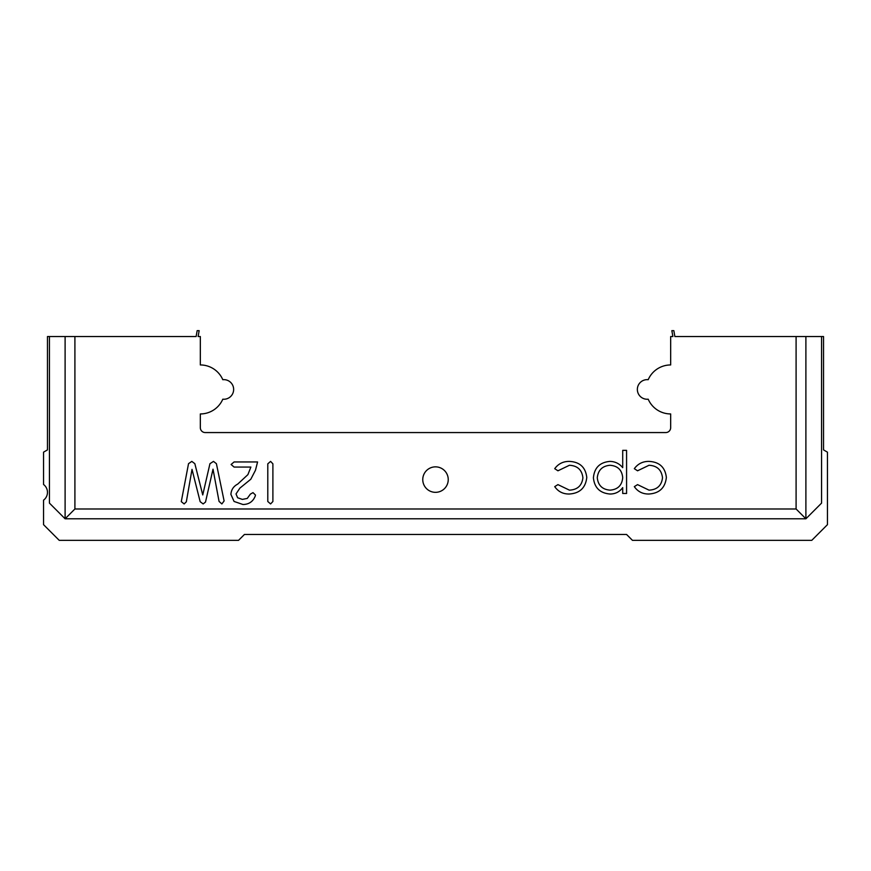 <?xml version="1.0" encoding="UTF-8"?>
<svg xmlns="http://www.w3.org/2000/svg" width="871" height="871" viewBox="0 0 871 871"><rect width="100%" height="100%" fill="white"/><g stroke="black" fill="none" stroke-linecap="round" stroke-linejoin="round"><path stroke-width="1.31" d="M796.094 336.533L674.873 336.533L673.838 330.653L671.846 330.653L672.88 336.533L670.67 336.533L670.67 364.949A24.497 24.497 0 0 0 648.198 379.702A9.799 9.799 0 0 0 637.354 389.446A9.799 9.799 0 0 0 648.198 399.19A24.497 24.497 0 0 0 670.67 413.943L670.67 427.661A4.899 4.899 0 0 1 665.771 432.56L205.229 432.56A4.899 4.899 0 0 1 200.33 427.661L200.33 413.943A24.497 24.497 0 0 0 222.802 399.19A9.799 9.799 0 0 0 233.646 389.446A9.799 9.799 0 0 0 222.802 379.702A24.497 24.497 0 0 0 200.33 364.949L200.33 336.533L198.12 336.533L199.154 330.653L197.162 330.653L196.127 336.533L74.906 336.533L74.906 508.991L796.094 508.991L796.094 336.533L821.571 336.533L821.571 503.111L805.893 518.789L65.107 518.789L49.429 503.111L49.429 336.533L47.47 336.533L47.47 449.893L43.55 452.158L43.55 484.494A9.799 9.799 0 0 1 43.55 500.172L43.55 524.669L59.228 540.347L238.545 540.347L244.424 534.467L626.576 534.467L632.455 540.347L811.772 540.347L827.45 524.669L827.45 452.158L823.531 449.893L823.531 336.533L821.571 336.533M422.762 479.594A12.738 12.738 0 0 1 435.5 466.856A12.738 12.738 0 0 1 448.238 479.594A12.738 12.738 0 0 1 435.5 492.333A12.738 12.738 0 0 1 422.762 479.594M231.098 464.504L234.092 461.957L257.576 461.957L255.475 470.242L250.804 479.235L239.884 488.13L236.019 493.933L237.62 497.744L242.367 499.399L247.277 498.419L250.369 494.129L253.004 492.627L255.464 495.044L255.257 496.056C253.015 501.609 248.91 504.418 242.944 504.505L234.07 501.456L230.913 494.412C231.229 489.752 233.493 486.312 237.718 484.091L247.908 474.63L250.881 467.063L234.092 467.063L231.098 464.504M569.144 494.02C562.982 494.064 558.169 491.592 554.718 486.628L557.952 484.624L569.427 490.144C577.44 489.752 581.937 485.637 582.906 477.798C581.959 469.872 577.462 465.702 569.405 465.277L557.952 470.797L554.718 468.674C558.355 463.742 563.265 461.314 569.46 461.401C579.803 461.957 585.584 467.302 586.782 477.45C585.606 487.88 579.727 493.4 569.144 494.02M648.743 494.02C642.58 494.064 637.768 491.592 634.317 486.628L637.55 484.624L649.026 490.144C657.039 489.752 661.535 485.637 662.504 477.798C661.557 469.872 657.061 465.702 648.993 465.277L637.55 470.797L634.317 468.674C637.953 463.742 642.863 461.314 649.058 461.401C659.401 461.957 665.172 467.302 666.369 477.45C665.204 487.88 659.325 493.4 648.743 494.02M626.576 450.351L626.576 493.465L622.711 493.465L622.711 487.629C619.542 491.897 615.296 494.031 609.972 494.02C599.967 493.149 594.447 487.749 593.412 477.798C594.349 467.781 599.825 462.316 609.852 461.401C615.089 461.499 619.379 463.59 622.711 467.662L622.711 450.351L626.576 450.351M267.789 501.5L267.789 463.829L270.598 461.39L272.895 463.829L272.895 501.5L270.598 503.939L267.789 501.5M184.14 503.939L181.277 501.642L188.528 463.666L191.816 461.39L194.843 463.677L202.747 494.946L209.944 463.699L213.482 461.39L216.4 463.666L224.108 500.956L221.865 503.939L219.056 501.424L213.014 469.186L205.512 502.044L203.15 503.939L200.156 501.685L192.012 469.371L186.329 501.816L184.14 503.939M49.429 336.533L74.906 336.533M597.277 477.754C598.105 485.376 602.34 489.513 610.016 490.144C617.779 489.546 622.014 485.376 622.711 477.646C621.981 469.97 617.724 465.843 609.95 465.277C602.329 465.996 598.105 470.155 597.277 477.754M805.893 336.533L805.893 518.789L796.094 508.991M74.906 508.991L65.107 518.789L65.107 336.533"/></g></svg>
